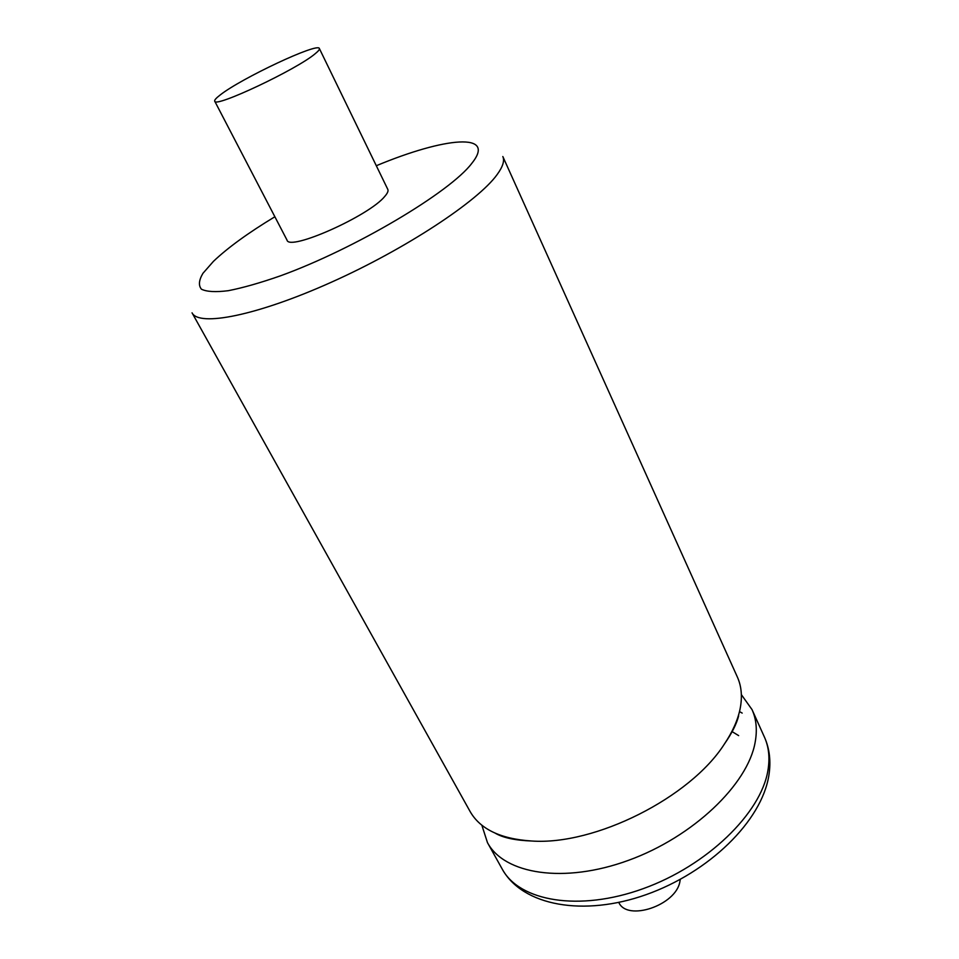 <?xml version="1.0" encoding="UTF-8"?>
<svg xmlns="http://www.w3.org/2000/svg" width="959" height="959" viewBox="0 0 959 959"><rect width="100%" height="100%" fill="white"/><g stroke="black" fill="none" stroke-linecap="round" stroke-linejoin="round"><path stroke-width="1.44" d="M740.024 709.252C742.47 697.133 741.583 686.404 737.375 677.054L502.828 156.533C504.734 160.74 502.84 166.758 497.11 174.598C478.109 201.126 405.813 248.884 331.358 282.222C256.844 315.703 198.813 326.947 192.052 312.838L470.09 811.482C480.135 829.151 500.67 838.993 531.694 841.007C594.916 845.574 690.324 797.588 724.345 744.112C732.46 731.993 737.687 720.377 740.024 709.252M481.826 825.16L487.472 842.637C504.23 874.164 563.892 884.018 628.541 860.319C693.201 836.859 747.744 784.402 755.117 742.47C757.394 730.147 756.363 719.19 752.024 709.588L741.355 694.628M680.267 879.427L679.883 881.657C676.059 905.392 627.042 921.827 618.795 902.407M315.307 53.62C318.412 51.091 319.767 49.389 319.371 48.537C318.4 42.028 240.985 78.434 220.102 95.037C216.087 98.118 214.289 100.156 214.72 101.163C214.241 108.391 297.05 69.372 315.307 53.62M214.72 101.163L287.005 240.074C288.947 251.594 369.419 215.799 384.859 196.295C387.544 193.215 388.527 190.913 387.796 189.379L319.371 48.537M764.443 737.135C769.597 748.679 771.072 761.422 768.89 775.34C761.686 821.324 708.833 872.438 646.162 894.639C583.719 916.876 522.655 906.015 502.192 869.034C519.346 901.256 578.984 911.949 643.129 888.681C707.286 865.665 761.014 813.1 767.895 770.604C770.017 758.101 768.866 746.953 764.443 737.135L752.024 709.588M742.182 713.088L739.497 711.578M731.873 731.477L738.658 735.625M274.873 216.758C248.201 232.893 227.715 247.77 213.425 261.375L202.924 273.339C198.849 280.244 198.357 285.53 201.45 289.21C206.724 291.788 215.667 292.279 228.278 290.697C242.867 287.832 260.237 282.893 280.376 275.856C354.77 248.932 450.334 192.076 471.876 163.258C496.93 132.006 445.108 137.041 376.312 165.727M531.694 841.007C515.295 840.384 503.187 837.806 495.371 833.263M724.345 744.112C731.861 733.323 736.62 723.901 738.646 715.846M502.192 869.034L487.472 842.637"/></g></svg>
